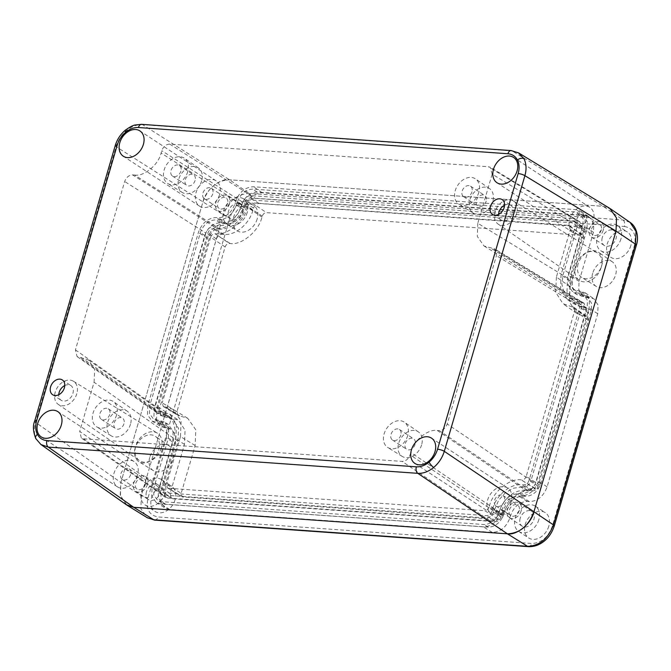 <?xml version="1.0" encoding="UTF-8"?>
<svg xmlns="http://www.w3.org/2000/svg" width="671" height="671" viewBox="0 0 671 671"><rect width="100%" height="100%" fill="white"/><g stroke="black" fill="none" stroke-linecap="round" stroke-linejoin="round"><path stroke-width="0.5" stroke-dasharray="3.35 2.52" d="M123.959 423.736A6.307 4.655 123.2 0 1 115.58 428.668A6.307 4.655 123.2 0 1 114.12 423.04A6.307 4.655 123.2 0 1 122.491 418.117A6.307 4.655 123.2 0 1 123.959 423.736M109.734 414.418A6.307 4.655 123.2 0 1 101.355 419.35A6.307 4.655 123.2 0 1 99.895 413.722A6.307 4.655 123.2 0 1 108.266 408.798A6.307 4.655 123.2 0 1 109.734 414.418M415.064 444.403A6.307 4.655 123.2 0 1 406.693 449.327A6.307 4.655 123.2 0 1 405.225 443.707A6.307 4.655 123.2 0 1 413.596 438.784A6.307 4.655 123.2 0 1 415.064 444.403M400.839 435.085A6.307 4.655 123.2 0 1 392.468 440.008A6.307 4.655 123.2 0 1 391 434.389A6.307 4.655 123.2 0 1 399.371 429.465A6.307 4.655 123.2 0 1 400.839 435.085M195.102 180.449A6.307 4.655 123.2 0 1 186.723 185.381A6.307 4.655 123.2 0 1 185.263 179.753A6.307 4.655 123.2 0 1 193.634 174.829A6.307 4.655 123.2 0 1 195.102 180.449M180.876 171.13A6.307 4.655 123.2 0 1 172.497 176.054A6.307 4.655 123.2 0 1 171.038 170.434A6.307 4.655 123.2 0 1 179.409 165.511A6.307 4.655 123.2 0 1 180.876 171.13M486.207 201.115A6.307 4.655 123.2 0 1 477.836 206.039A6.307 4.655 123.2 0 1 476.368 200.419A6.307 4.655 123.2 0 1 484.739 195.496A6.307 4.655 123.2 0 1 486.207 201.115M471.981 191.797A6.307 4.655 123.2 0 1 463.611 196.72A6.307 4.655 123.2 0 1 462.143 191.101A6.307 4.655 123.2 0 1 470.514 186.177A6.307 4.655 123.2 0 1 471.981 191.797M130.493 424.206A14.695 10.845 123.2 0 1 111.16 435.789A14.695 10.845 123.2 0 1 107.578 422.579A14.695 10.845 123.2 0 1 127.264 411.214A14.695 10.845 123.2 0 1 130.493 424.206M116.611 414.913A15.131 11.172 123.2 0 1 96.699 426.848A15.131 11.172 123.2 0 1 93.009 413.235A15.131 11.172 123.2 0 1 113.282 401.535A15.131 11.172 123.2 0 1 116.611 414.913M421.606 444.873A14.695 10.845 123.2 0 1 402.264 456.456A14.695 10.845 123.2 0 1 398.683 443.246A14.695 10.845 123.2 0 1 418.368 431.881A14.695 10.845 123.2 0 1 421.606 444.873M407.716 435.571A15.131 11.172 123.2 0 1 387.804 447.507A15.131 11.172 123.2 0 1 384.114 433.902A15.131 11.172 123.2 0 1 404.387 422.202A15.131 11.172 123.2 0 1 407.716 435.571M201.636 180.918A14.695 10.845 123.2 0 1 182.302 192.502A14.695 10.845 123.2 0 1 178.721 179.291A14.695 10.845 123.2 0 1 198.406 167.926A14.695 10.845 123.2 0 1 201.636 180.918M187.754 171.625A15.131 11.172 123.2 0 1 167.842 183.552A15.131 11.172 123.2 0 1 164.152 169.948A15.131 11.172 123.2 0 1 184.424 158.247A15.131 11.172 123.2 0 1 187.754 171.625M492.749 201.577A14.695 10.845 123.2 0 1 473.407 213.168A14.695 10.845 123.2 0 1 469.826 199.958A14.695 10.845 123.2 0 1 489.511 188.593A14.695 10.845 123.2 0 1 492.749 201.577M478.859 192.283A15.131 11.172 123.2 0 1 458.947 204.219A15.131 11.172 123.2 0 1 455.257 190.614A15.131 11.172 123.2 0 1 475.529 178.914A15.131 11.172 123.2 0 1 478.859 192.283M64.768 385.54A8.824 6.517 123.2 0 1 70.858 385.548A8.824 6.517 123.2 0 1 72.904 393.416A8.824 6.517 123.2 0 1 61.187 400.31A8.824 6.517 123.2 0 1 58.746 394.724M504.592 205.2A8.824 6.517 123.2 0 1 510.69 205.209A8.824 6.517 123.2 0 1 512.736 213.084A8.824 6.517 123.2 0 1 501.019 219.979A8.824 6.517 123.2 0 1 498.578 214.393M161.308 447.884A16.389 12.103 123.2 0 1 139.35 460.558A16.389 12.103 123.2 0 1 135.743 446.072A16.389 12.103 123.2 0 1 157.316 433.139A16.389 12.103 123.2 0 1 161.308 447.884M76.813 393.692A13.839 10.216 123.2 0 1 58.276 404.395A13.839 10.216 123.2 0 1 55.232 392.166A13.839 10.216 123.2 0 1 73.441 381.245A13.839 10.216 123.2 0 1 76.813 393.692M601.141 267.553A16.389 12.103 123.2 0 1 579.182 280.226A16.389 12.103 123.2 0 1 575.575 265.733A16.389 12.103 123.2 0 1 597.148 252.808A16.389 12.103 123.2 0 1 601.141 267.553M516.645 213.361A13.839 10.216 123.2 0 1 498.108 224.064A13.839 10.216 123.2 0 1 495.055 211.826A13.839 10.216 123.2 0 1 513.273 200.914A13.839 10.216 123.2 0 1 516.645 213.361M511.26 501.572A15.131 11.172 123.2 0 1 491.164 513.39A15.131 11.172 123.2 0 1 487.658 499.895A15.131 11.172 123.2 0 1 507.754 488.077A15.131 11.172 123.2 0 1 511.26 501.572M137.555 475.043A15.131 11.172 123.2 0 1 117.467 486.861A15.131 11.172 123.2 0 1 113.953 473.365A15.131 11.172 123.2 0 1 134.049 461.547A15.131 11.172 123.2 0 1 137.555 475.043M593.34 220.868A15.131 11.172 123.2 0 1 573.252 232.686A15.131 11.172 123.2 0 1 569.738 219.191A15.131 11.172 123.2 0 1 589.834 207.373A15.131 11.172 123.2 0 1 593.34 220.868M219.643 194.338A15.131 11.172 123.2 0 1 199.547 206.156A15.131 11.172 123.2 0 1 196.033 192.661A15.131 11.172 123.2 0 1 216.129 180.843A15.131 11.172 123.2 0 1 219.643 194.338M40.814 444.445L36.402 439.253C33.995 434.38 33.693 428.735 35.496 422.319L116.1 146.664C118.054 140.239 121.577 134.863 126.676 130.518C131.86 126.333 137.169 124.378 142.613 124.672L512.074 150.891L518.507 152.854M227.553 203.539A6.307 4.655 123.2 0 1 219.174 208.471A6.307 4.655 123.2 0 1 217.714 202.843A6.307 4.655 123.2 0 1 226.085 197.92A6.307 4.655 123.2 0 1 227.553 203.539M212.757 193.852A6.307 4.655 123.2 0 1 204.387 198.775A6.307 4.655 123.2 0 1 202.919 193.156A6.307 4.655 123.2 0 1 211.29 188.232A6.307 4.655 123.2 0 1 212.757 193.852M601.25 230.069A6.307 4.655 123.2 0 1 592.879 234.993A6.307 4.655 123.2 0 1 591.419 229.373A6.307 4.655 123.2 0 1 599.79 224.45A6.307 4.655 123.2 0 1 601.25 230.069M586.462 220.382A6.307 4.655 123.2 0 1 578.083 225.305A6.307 4.655 123.2 0 1 576.624 219.685A6.307 4.655 123.2 0 1 584.995 214.754A6.307 4.655 123.2 0 1 586.462 220.382M145.464 484.244A6.307 4.655 123.2 0 1 137.094 489.167A6.307 4.655 123.2 0 1 135.634 483.548A6.307 4.655 123.2 0 1 144.005 478.624A6.307 4.655 123.2 0 1 145.464 484.244M130.669 474.556A6.307 4.655 123.2 0 1 122.298 479.48A6.307 4.655 123.2 0 1 120.839 473.852A6.307 4.655 123.2 0 1 129.209 468.928A6.307 4.655 123.2 0 1 130.669 474.556M519.169 510.774A6.307 4.655 123.2 0 1 510.799 515.697A6.307 4.655 123.2 0 1 509.339 510.077A6.307 4.655 123.2 0 1 517.71 505.154A6.307 4.655 123.2 0 1 519.169 510.774M504.374 501.086A6.307 4.655 123.2 0 1 496.003 506.009A6.307 4.655 123.2 0 1 494.544 500.381A6.307 4.655 123.2 0 1 502.915 495.458A6.307 4.655 123.2 0 1 504.374 501.086M525.309 490.023C513.055 490.551 504.29 497.823 499.014 511.839L498.327 514.187C496.691 518.532 493.965 520.788 490.165 520.956L167.591 498.058L165.301 497.253L163.64 490.426L178.008 441.292L178.553 428.442L172.64 419.283L161.023 415.768L159.363 408.933L209.981 235.823C211.617 231.47 214.343 229.214 218.142 229.054L220.113 229.188C232.367 228.66 241.132 221.38 246.408 207.373L247.096 205.024C248.731 200.679 251.449 198.423 255.257 198.255L577.832 221.153L579.845 221.774L581.782 228.786L567.414 277.911L567.012 291.34L573.663 300.507L584.122 303.267L586.06 310.279L535.441 483.388C533.806 487.733 531.08 489.989 527.28 490.157L525.309 490.023L437.291 430.48C427.863 428.744 413.294 440.839 410.786 452.472L410.098 454.821C408.488 459.023 405.838 461.22 402.147 461.413L83.548 438.8L81.342 438.029L79.706 431.361L159.522 487.641L159.186 490.358L159.799 492.724L161.275 494.384L81.342 438.029M178.008 441.292L94.074 382.235L79.706 431.361M94.074 382.235L94.703 369.62L88.614 360.008L77.064 356.544L75.429 349.876L124.663 181.497C126.274 177.295 128.924 175.097 132.615 174.896L213.823 226.437L211.407 226.815L209.05 228.199L207.104 230.388L205.871 233.038L124.663 181.497M220.113 229.188L134.586 175.039L132.615 174.896M134.586 175.039C144.013 176.775 158.582 164.68 161.09 153.047L161.778 150.707C163.389 146.496 166.039 144.299 169.729 144.106L488.32 166.718L490.3 167.339L492.17 174.158L577.362 225.976L577.697 223.258L577.085 220.893L575.617 219.241L573.512 218.545L488.32 166.718M567.414 277.911L477.802 223.284L492.17 174.158M477.802 223.284L477.299 236.427L484.043 246.022L494.577 248.832L496.448 255.651L447.213 424.022C445.603 428.232 442.952 430.43 439.262 430.623L523.07 487.18L525.477 486.802L527.842 485.418L529.78 483.237L531.021 480.579L447.213 424.022M437.291 430.48L439.262 430.623M126.333 504.735L120.235 495.123L120.872 482.508L202.961 201.786C205.469 190.153 220.038 178.058 229.465 179.794L603.187 206.324L609.78 208.371M168.387 438.121L168.673 428.383L163.858 421.732L153.416 418.956L149.507 413.579L149.742 405.762L200.361 232.644C203.456 224.483 208.589 220.231 215.735 219.887L217.706 220.029C226.597 219.643 232.954 214.359 236.788 204.194L237.475 201.854C240.57 193.684 245.695 189.432 252.85 189.096L575.424 211.994L579.736 213.529L583.191 218.905L582.864 226.37L568.505 275.496L568.102 284.831L572.388 291.474L584.013 295.022L587.469 300.398L587.15 307.863L536.523 480.973C533.428 489.142 528.303 493.395 521.149 493.73L519.178 493.588C510.287 493.982 503.929 499.258 500.096 509.423L499.409 511.772C496.314 519.933 491.189 524.185 484.034 524.529L161.459 501.623L157.693 500.449L153.785 495.072L154.02 487.247L168.387 438.121L172.808 440.922L173.101 431.076L168.228 424.357L157.794 421.581L153.936 416.28L154.162 408.564L204.781 235.454C207.842 227.402 212.892 223.2 219.945 222.873L221.916 223.007C230.908 222.613 237.341 217.278 241.208 207.004L241.895 204.655C244.957 196.603 250.006 192.409 257.06 192.074L579.643 214.972L583.887 216.49L587.293 221.791L586.982 229.155L572.615 278.28L572.212 287.716L576.548 294.435L588.165 297.983L591.57 303.284L591.26 310.648L540.641 483.757C537.58 491.809 532.522 496.003 525.468 496.339L523.497 496.204C514.514 496.59 508.081 501.933 504.206 512.208L503.527 514.556C500.465 522.608 495.408 526.802 488.354 527.138L165.779 504.24L162.072 503.074L158.213 497.773L158.44 490.056L172.808 440.922M163.305 416.565L159.094 413.588L156.871 412.808L161.023 415.768M75.429 349.876L155.244 406.148L154.909 408.865L155.521 411.231L156.989 412.891M218.142 229.054L213.823 226.437L223.837 225.33L231.696 220.717L238.18 213.428L244.219 199.589L246.156 197.4L248.522 196.016L250.937 195.647L573.512 218.545L577.832 221.153M579.845 221.774L575.617 219.241M581.782 228.786L577.362 225.976L562.994 275.11L561.87 284.168L563.917 292.061L568.815 297.58L573.663 300.507M568.815 297.58L579.895 300.725L581.363 302.386L581.975 304.751L581.64 307.469L531.021 480.579L535.441 483.388M584.122 303.267L579.895 300.725M527.28 490.157L523.07 487.18L521.099 487.037L513.047 488.287L505.188 492.9L498.704 500.189L492.673 514.028L490.727 516.217L488.362 517.601L485.955 517.978L163.372 495.072L161.275 494.384M163.64 490.426L159.522 487.641L173.89 438.507L175.014 429.457L172.967 421.564L168.069 416.037L159.094 413.588L79.27 357.308M172.64 419.283L168.069 416.037M135.165 448.06A15.131 11.172 -56.8 0 0 138.847 461.665A15.131 11.172 -56.8 0 0 158.767 449.729A15.131 11.172 -56.8 0 0 155.429 436.36A15.131 11.172 -56.8 0 0 135.165 448.06M149.725 457.404A14.695 10.845 -56.8 0 0 153.315 470.614A14.695 10.845 -56.8 0 0 172.648 459.031A14.695 10.845 -56.8 0 0 169.411 446.039A14.695 10.845 -56.8 0 0 149.725 457.404M578.125 263.888A15.131 11.172 -56.8 0 0 581.807 277.492A15.131 11.172 -56.8 0 0 601.728 265.565A15.131 11.172 -56.8 0 0 598.389 252.187A15.131 11.172 -56.8 0 0 578.125 263.888M592.686 273.231A14.695 10.845 -56.8 0 0 596.276 286.442A14.695 10.845 -56.8 0 0 615.609 274.858A14.695 10.845 -56.8 0 0 612.371 261.866A14.695 10.845 -56.8 0 0 592.686 273.231M175.114 499.643A15.131 11.172 123.2 0 1 155.018 511.461A15.131 11.172 123.2 0 1 151.512 497.966A15.131 11.172 123.2 0 1 171.6 486.148A15.131 11.172 123.2 0 1 175.114 499.643M165.15 493.118A15.131 11.172 123.2 0 1 145.062 504.944A15.131 11.172 123.2 0 1 141.547 491.449A15.131 11.172 123.2 0 1 161.644 479.622A15.131 11.172 123.2 0 1 165.15 493.118M548.811 526.173A15.131 11.172 123.2 0 1 528.723 537.991A15.131 11.172 123.2 0 1 525.208 524.496A15.131 11.172 123.2 0 1 545.305 512.678A15.131 11.172 123.2 0 1 548.811 526.173M538.855 519.648A15.131 11.172 123.2 0 1 518.767 531.466A15.131 11.172 123.2 0 1 515.253 517.97A15.131 11.172 123.2 0 1 535.349 506.152A15.131 11.172 123.2 0 1 538.855 519.648M257.194 218.939A15.131 11.172 123.2 0 1 237.098 230.765A15.131 11.172 123.2 0 1 233.592 217.27A15.131 11.172 123.2 0 1 253.688 205.443A15.131 11.172 123.2 0 1 257.194 218.939M247.238 212.422A15.131 11.172 123.2 0 1 227.142 224.24A15.131 11.172 123.2 0 1 223.636 210.744A15.131 11.172 123.2 0 1 243.724 198.926A15.131 11.172 123.2 0 1 247.238 212.422M630.899 245.469A15.131 11.172 123.2 0 1 610.803 257.287A15.131 11.172 123.2 0 1 607.297 243.791A15.131 11.172 123.2 0 1 627.385 231.973A15.131 11.172 123.2 0 1 630.899 245.469M620.943 238.951A15.131 11.172 123.2 0 1 600.847 250.769A15.131 11.172 123.2 0 1 597.341 237.274A15.131 11.172 123.2 0 1 617.429 225.456A15.131 11.172 123.2 0 1 620.943 238.951M602.256 237.618A8.824 6.517 -56.8 0 0 604.303 245.494A8.824 6.517 -56.8 0 0 616.02 238.599A8.824 6.517 -56.8 0 0 613.973 230.723A8.824 6.517 -56.8 0 0 602.256 237.618M603.221 230.212A8.824 6.517 123.2 0 1 591.495 237.106A8.824 6.517 123.2 0 1 589.448 229.23A8.824 6.517 123.2 0 1 601.174 222.336A8.824 6.517 123.2 0 1 603.221 230.212M228.551 211.097A8.824 6.517 -56.8 0 0 230.598 218.964A8.824 6.517 -56.8 0 0 242.315 212.07A8.824 6.517 -56.8 0 0 240.268 204.194A8.824 6.517 -56.8 0 0 228.551 211.097M229.516 203.682A8.824 6.517 123.2 0 1 217.798 210.577A8.824 6.517 123.2 0 1 215.752 202.709A8.824 6.517 123.2 0 1 227.469 195.815A8.824 6.517 123.2 0 1 229.516 203.682M520.168 518.322A8.824 6.517 -56.8 0 0 522.223 526.198A8.824 6.517 -56.8 0 0 533.94 519.304A8.824 6.517 -56.8 0 0 531.893 511.428A8.824 6.517 -56.8 0 0 520.168 518.322M521.141 510.916A8.824 6.517 123.2 0 1 509.415 517.811A8.824 6.517 123.2 0 1 507.368 509.935A8.824 6.517 123.2 0 1 519.094 503.04A8.824 6.517 123.2 0 1 521.141 510.916M146.471 491.793A8.824 6.517 -56.8 0 0 148.517 499.669A8.824 6.517 -56.8 0 0 160.235 492.774A8.824 6.517 -56.8 0 0 158.188 484.898A8.824 6.517 -56.8 0 0 146.471 491.793M147.435 484.387A8.824 6.517 123.2 0 1 135.71 491.281A8.824 6.517 123.2 0 1 133.663 483.405A8.824 6.517 123.2 0 1 145.389 476.511A8.824 6.517 123.2 0 1 147.435 484.387M127.012 505.188L120.436 495.944L120.872 482.508L202.961 201.786C208.278 187.662 217.119 180.331 229.465 179.794L603.187 206.324L610.459 208.815L616.548 218.05L616.012 231.109M630.077 222.403L622.99 219.971L249.26 193.441C237.232 193.953 228.61 201.107 223.409 214.896L141.313 495.626L140.893 508.727L147.31 517.744M624.416 226.479C633.374 228.224 636.687 234.632 634.363 245.703L552.267 526.433C548.132 537.396 541.279 543.082 531.717 543.485L157.995 516.955C149.037 515.211 145.716 508.811 148.048 497.731L230.136 217.01C234.271 206.047 241.124 200.361 250.694 199.95L624.416 226.479A5.041 3.145 94.1 0 0 622.99 219.971L603.187 206.324L512.074 150.891A5.041 3.145 -85.9 0 0 511.109 150.572M166.416 437.978L152.049 487.112L151.772 496.246L156.251 502.52L160.772 503.963L483.355 526.861C491.734 526.5 497.739 521.51 501.38 511.906L502.067 509.566C505.355 500.818 510.832 496.272 518.498 495.928L520.47 496.07C528.84 495.701 534.854 490.719 538.494 481.115L589.113 307.997L589.465 299.14L585.33 292.866L573.906 289.453L570.14 283.741L570.467 275.638L584.835 226.513L585.187 217.647L581.052 211.373L576.112 209.654L253.529 186.756C245.158 187.125 239.144 192.107 235.504 201.711L234.825 204.051C231.537 212.808 226.06 217.354 218.394 217.689L216.423 217.547C208.044 217.916 202.03 222.906 198.39 232.51L147.771 405.62L147.494 414.753L151.973 421.027L162.617 423.929L166.685 429.641L166.416 437.978L175.45 443.774L161.082 492.9L160.805 501.891L165.217 508.064L169.671 509.49L492.246 532.388C500.491 532.028 506.404 527.121 509.985 517.668L510.673 515.328C514.02 506.42 519.589 501.799 527.389 501.455L529.36 501.598C537.605 501.229 543.518 496.322 547.1 486.878L597.718 313.76L598.062 305.037L593.994 298.872L582.571 295.458L578.746 289.646L579.073 281.401L593.441 232.275L593.785 223.552L589.717 217.379L584.86 215.685L262.277 192.787C254.032 193.147 248.119 198.054 244.538 207.507L243.858 209.847C240.512 218.754 234.934 223.376 227.133 223.72L225.162 223.577C216.918 223.946 211.004 228.853 207.423 238.297L156.804 411.415L156.528 420.407L160.939 426.571L171.583 429.474L175.718 435.294L175.45 443.774M168.522 417.278L178.419 420.138L185.045 430.186L184.466 444.412L170.099 493.546L171.273 498.217L172.799 498.771L495.383 521.669C497.974 521.543 499.836 520 500.969 517.031L501.656 514.691C505.338 501.061 519.161 489.57 530.526 490.727L532.497 490.87C535.089 490.744 536.951 489.201 538.083 486.232L588.702 313.122L587.393 308.358L576.741 305.456L569.587 295.399L570.056 280.763L584.424 231.629L583.116 226.873L259.14 203.506C256.548 203.632 254.686 205.175 253.554 208.144L252.866 210.484C249.184 224.106 235.362 235.605 223.997 234.439L222.026 234.305C219.434 234.431 217.572 235.974 216.439 238.943L165.821 412.053L166.995 416.725L168.522 417.278L159.782 411.248L169.755 414.133L176.439 424.282L175.861 438.649L161.493 487.783L162.608 492.212L164.059 492.74L486.634 515.638C489.092 515.513 490.862 514.053 491.935 511.235L492.623 508.895C496.347 495.139 510.304 483.531 521.778 484.697L523.749 484.839C526.207 484.722 527.976 483.254 529.05 480.444L579.669 307.326L578.427 302.814L567.775 299.912L560.553 289.755L561.023 274.967L575.391 225.842L574.15 221.321L250.249 197.987C247.792 198.104 246.022 199.572 244.949 202.382L244.261 204.722C240.537 218.486 226.58 230.094 215.106 228.92L213.135 228.777C210.677 228.895 208.907 230.363 207.834 233.181L157.215 406.29L158.331 410.719L159.782 411.248M535.181 488.773L521.182 479.882L535.97 488.823C537.941 488.723 539.35 487.549 540.214 485.309L588.408 320.495L587.536 316.938L576.725 313.399L569.411 301.866L570.174 286.735L584.131 239.002L583.258 235.454L266.479 212.64C264.508 212.741 263.099 213.915 262.235 216.154L261.958 217.094C258.956 231.059 241.468 245.569 230.153 243.489L229.365 243.43C227.394 243.531 225.984 244.705 225.12 246.953L176.926 411.759L177.924 415.399L187.679 418.243L195.773 429.759L195.16 445.527L181.204 493.252L182.202 496.892L498.855 519.622C500.826 519.513 502.243 518.347 503.099 516.1L503.376 515.16C506.379 501.195 523.866 486.685 535.181 488.773L535.97 488.823M521.182 479.882C509.868 477.802 492.38 492.313 489.377 506.278L503.376 515.16M503.099 516.1L489.1 507.217L489.377 506.278M489.1 507.217C488.236 509.457 486.827 510.631 484.856 510.732L498.855 519.622M183.258 497.219L168.572 488.278L484.856 510.732M168.572 488.278L167.515 487.951L166.517 484.319L181.204 493.252M195.16 445.527L180.474 436.586L166.517 484.319M180.474 436.586L181.086 420.826L172.992 409.31L165.083 406.844L179.769 415.785M178.981 415.726L165.083 406.844M164.294 406.794L163.238 406.467L162.239 402.826L176.926 411.759M225.12 246.953L210.677 237.198L162.239 402.826M210.677 237.198C211.533 234.959 212.95 233.785 214.913 233.676L229.365 243.43M230.153 243.489L214.913 233.676M215.701 233.734C227.016 235.823 244.504 221.304 247.515 207.347L261.958 217.094M262.235 216.154L247.784 206.408L247.515 207.347M247.784 206.408C248.647 204.16 250.057 202.986 252.028 202.885L266.479 212.64M582.076 235.043L568.312 225.339L252.028 202.885M568.312 225.339L569.494 225.75L570.367 229.306L584.131 239.002M570.174 286.735L556.41 277.031L570.367 229.306M556.41 277.031L555.647 292.17L562.961 303.695L571.801 306.773L585.565 316.477M586.353 316.527L571.801 306.773M572.589 306.832L573.772 307.234L574.644 310.79L588.408 320.495M540.214 485.309L526.215 476.418L574.644 310.79M526.215 476.418C525.351 478.666 523.934 479.832 521.971 479.941M126.676 130.518A5.041 1.308 50.3 0 0 125.343 130.191M141.648 124.345A5.041 3.145 -85.9 0 1 142.613 124.672L229.465 179.794L249.26 193.441A5.041 3.145 94.1 0 1 250.694 199.95M148.048 497.731A5.041 1.3 16.3 0 1 141.313 495.626L120.872 482.508L35.496 422.319A5.041 1.3 16.3 0 1 34.64 421.22M159.363 408.933L155.244 406.148L205.871 233.038L209.981 235.823M169.729 144.106L255.257 198.255M115.244 145.557A5.041 1.3 16.3 0 0 116.1 146.664L223.409 214.896A5.041 1.3 16.3 0 0 230.136 217.01M163.472 422.889L159.153 420.272M161.501 422.747L157.182 420.138M154.162 408.564L149.742 405.762M204.781 235.454L200.361 232.644M219.945 222.873L215.735 219.887M221.916 223.007L217.706 220.029M241.208 207.004L236.788 204.194M241.895 204.655L237.475 201.854M257.06 192.074L252.85 189.096M579.643 214.972L575.424 211.994M586.982 229.155L582.864 226.37M572.615 278.28L568.505 275.496M581.95 296.322L577.739 293.344M583.921 296.465L579.71 293.487M591.26 310.648L587.15 307.863M540.641 483.757L536.523 480.973M525.468 496.339L521.149 493.73M523.497 496.204L519.178 493.588M504.206 512.208L500.096 509.423M503.527 514.556L499.409 511.772M488.354 527.138L484.034 524.529M165.779 504.24L161.459 501.623M158.44 490.056L154.02 487.247M246.408 207.373L161.09 153.047M247.096 205.024L161.778 150.707M580.138 302.504L490.627 248.069M582.109 302.646L492.598 248.211M586.06 310.279L496.448 255.651M499.014 511.839L410.786 452.472M498.327 514.187L410.098 454.821M490.165 520.956L402.147 461.413M167.591 498.058L83.548 438.8M165.276 416.708L81.241 357.45M154.791 520.126A5.041 3.145 94.1 0 0 157.995 516.955M528.513 546.655A5.041 3.145 94.1 0 0 531.717 543.485M554.263 525.98A5.041 1.3 16.3 0 1 552.267 526.433M636.36 245.259A5.041 1.3 16.3 0 1 634.363 245.703M167.356 428.14L158.465 422.613M165.385 427.997L156.494 422.47M156.804 411.415L147.771 405.62M207.423 238.297L198.39 232.51M225.162 223.577L216.423 217.547M227.133 223.72L218.394 217.689M243.858 209.847L234.825 204.051M244.538 207.507L235.504 201.711M262.277 192.787L253.529 186.756M584.86 215.685L576.112 209.654M593.441 232.275L584.835 226.513M579.073 281.401L570.467 275.638M587.167 297.035L578.419 291.004M589.138 297.178L580.39 291.147M597.718 313.76L589.113 307.997M547.1 486.878L538.494 481.115M529.36 501.598L520.47 496.07M527.389 501.455L518.498 495.928M510.673 515.328L502.067 509.566M509.985 517.668L501.38 511.906M492.246 532.388L483.355 526.861M169.671 509.49L160.772 503.963M161.082 492.9L152.049 487.112M170.493 417.412L161.753 411.382M184.466 444.412L175.861 438.649M165.821 412.053L157.215 406.29M216.439 238.943L207.834 233.181M222.026 234.305L213.135 228.777M223.997 234.439L215.106 228.92M252.866 210.484L244.261 204.722M253.554 208.144L244.949 202.382M259.14 203.506L250.249 197.987M581.723 226.404L572.824 220.885M584.424 231.629L575.391 225.842M570.056 280.763L561.023 274.967M584.03 307.754L575.139 302.235M586.001 307.897L577.11 302.378M588.702 313.122L579.669 307.326M538.083 486.232L529.05 480.444M532.497 490.87L523.749 484.839M530.526 490.727L521.778 484.697M501.656 514.691L492.623 508.895M500.969 517.031L491.935 511.235M495.383 521.669L486.634 515.638M172.799 498.771L164.059 492.74M170.099 493.546L161.493 487.783M101.355 419.35L115.58 428.668M392.468 440.008L406.693 449.327M172.497 176.054L186.723 185.381M463.611 196.72L477.836 206.039M111.16 435.789L96.699 426.848M402.264 456.456L387.804 447.507M182.302 192.502L167.842 183.552M473.407 213.168L458.947 204.219M52.648 394.724L61.187 400.31M492.48 214.385L501.019 219.979M58.276 404.395L139.35 460.558M498.108 224.064L579.182 280.226M491.164 513.39L414.921 463.443M117.467 486.861L41.216 436.913M573.252 232.686L497.001 182.738M199.547 206.156L123.296 156.209M204.387 198.775L219.174 208.471M578.083 225.305L592.879 234.993M122.298 479.48L137.094 489.167M496.003 506.009L510.799 515.697M502.915 495.458L517.71 505.154M129.209 468.928L144.005 478.624M584.995 214.754L599.79 224.45M211.29 188.232L226.085 197.92M168.228 424.357L163.858 421.732M157.794 421.581L153.416 418.956M583.887 216.49L579.736 213.529M576.548 294.435L572.388 291.474M588.165 297.983L584.013 295.022M162.072 503.074L157.693 500.449M165.301 497.253L161.149 494.301M156.88 412.816L77.064 356.544M88.614 360.008L168.429 416.288M579.769 300.65L494.577 248.832M575.492 219.157L490.3 167.339M484.043 246.022L569.226 297.84M216.129 180.843L139.887 130.895M589.834 207.373L513.583 157.425M134.049 461.547L57.798 411.6M507.754 488.077L431.503 438.129M513.273 200.914L597.148 252.808M73.441 381.245L157.316 433.139M502.151 199.614L510.69 205.209M62.328 379.954L70.858 385.548M489.511 188.593L475.529 178.914M198.406 167.926L184.424 158.247M418.368 431.881L404.387 422.202M127.264 411.214L113.282 401.535M470.514 186.177L484.739 195.496M179.409 165.511L193.634 174.829M399.371 429.465L413.596 438.784M108.266 408.798L122.491 418.117M153.315 470.614L138.847 461.665M596.276 286.442L581.807 277.492M145.062 504.944L155.018 511.461M518.767 531.466L528.723 537.991M227.142 224.24L237.098 230.765M600.847 250.769L610.803 257.287M591.495 237.106L604.303 245.494M217.798 210.577L230.598 218.964M509.415 517.811L522.223 526.198M135.71 491.281L148.517 499.669M145.389 476.511L158.188 484.898M519.094 503.04L531.893 511.428M227.469 195.815L240.268 204.194M601.174 222.336L613.973 230.723M617.429 225.456L627.385 231.973M243.724 198.926L253.688 205.443M535.349 506.152L545.305 512.678M161.644 479.622L171.6 486.148M162.617 423.929L171.583 429.474M151.973 421.027L160.939 426.571M581.052 211.373L589.717 217.379M573.906 289.453L582.571 295.458M585.33 292.866L593.994 298.872M156.251 502.52L165.217 508.064M169.755 414.133L178.419 420.138M158.331 410.719L166.995 416.725M574.15 221.321L583.116 226.873M567.775 299.912L576.741 305.456M578.427 302.814L587.393 308.358M162.608 492.212L171.273 498.217M167.515 487.951L182.202 496.892M163.238 406.467L177.924 415.399M573.772 307.234L587.536 316.938M569.494 225.75L583.258 235.454M187.679 418.243L172.992 409.31M576.725 313.399L562.961 303.695M612.371 261.866L598.389 252.187M169.411 446.039L155.429 436.36"/><path stroke-width="1.01" d="M58.746 394.724A8.824 6.517 123.2 0 1 59.14 392.443A8.824 6.517 123.2 0 1 64.768 385.54M64.374 387.83A8.824 6.517 123.2 0 1 52.648 394.724A8.824 6.517 123.2 0 1 50.602 386.848A8.824 6.517 123.2 0 1 62.328 379.954A8.824 6.517 123.2 0 1 64.374 387.83M498.578 214.393A8.824 6.517 123.2 0 1 498.972 212.103A8.824 6.517 123.2 0 1 504.592 205.2M504.198 207.49A8.824 6.517 123.2 0 1 492.48 214.385A8.824 6.517 123.2 0 1 490.434 206.517A8.824 6.517 123.2 0 1 502.151 199.614A8.824 6.517 123.2 0 1 504.198 207.49M411.407 449.947A15.131 11.172 -56.8 0 0 414.921 463.443A15.131 11.172 -56.8 0 0 435.018 451.625A15.131 11.172 -56.8 0 0 431.503 438.129A15.131 11.172 -56.8 0 0 411.407 449.947M37.71 423.418A15.131 11.172 -56.8 0 0 41.216 436.913A15.131 11.172 -56.8 0 0 61.313 425.095A15.131 11.172 -56.8 0 0 57.798 411.6A15.131 11.172 -56.8 0 0 37.71 423.418M493.495 169.243A15.131 11.172 -56.8 0 0 497.001 182.738A15.131 11.172 -56.8 0 0 517.098 170.92A15.131 11.172 -56.8 0 0 513.583 157.425A15.131 11.172 -56.8 0 0 493.495 169.243M119.79 142.713A15.131 11.172 -56.8 0 0 123.296 156.209A15.131 11.172 -56.8 0 0 143.393 144.391A15.131 11.172 -56.8 0 0 139.887 130.895A15.131 11.172 -56.8 0 0 119.79 142.713M518.507 152.854L523.959 158.717C526.358 163.598 526.676 169.251 524.898 175.685L444.294 451.34C442.315 457.739 438.775 463.116 433.676 467.452C428.492 471.646 423.2 473.609 417.79 473.332A5.041 3.145 -85.9 0 1 416.356 466.823C420.7 467.05 424.944 465.481 429.088 462.134C433.164 458.662 435.991 454.359 437.559 449.226L518.171 173.571C519.606 168.429 519.354 163.909 517.433 160.008C515.378 156.217 512.199 154.129 507.913 153.743L138.444 127.515C134.108 127.289 129.864 128.857 125.72 132.204C121.636 135.676 118.809 139.979 117.24 145.112L36.637 420.767C35.202 425.909 35.446 430.43 37.375 434.33C39.43 438.121 42.6 440.21 46.895 440.595L416.356 466.823M507.913 153.743A5.041 3.145 -85.9 0 1 511.109 150.572L518.649 152.938L609.78 208.371L616.523 217.966L616.012 231.109L533.923 511.83C531.424 523.472 516.846 535.559 507.419 533.822L133.697 507.293L126.333 504.735L40.814 444.445M46.895 440.595A5.041 3.145 -85.9 0 0 48.32 447.104L133.697 507.293L153.827 519.799A5.041 3.145 94.1 0 0 154.791 520.126L528.513 546.655A5.041 3.145 94.1 0 1 527.549 546.328L507.419 533.822L133.697 507.293L127.012 505.188L147.31 517.744L153.827 519.799L527.549 546.328C539.585 545.825 548.207 538.67 553.407 524.881L635.496 244.152L616.012 231.109L533.923 511.83C528.605 525.955 519.773 533.286 507.419 533.822L417.79 473.332L48.32 447.104L40.939 444.538L35.739 438.507A5.041 3.137 -27.4 0 1 37.375 434.33M636.36 245.259A5.041 1.3 16.3 0 0 635.496 244.152L636.016 231.42L630.077 222.403C636.813 226.622 639.077 237.551 636.36 245.259L554.263 525.98A5.041 1.3 16.3 0 0 553.407 524.881L444.294 451.34A5.041 1.3 16.3 0 0 437.559 449.226M138.444 127.515A5.041 3.145 -85.9 0 1 141.648 124.345L135.123 125.007C133.11 125.251 129.847 126.978 125.343 130.191A5.041 1.308 50.3 0 0 125.72 132.204M36.402 439.253A5.041 3.137 -27.4 0 1 35.739 438.507C33.089 431.361 32.72 425.599 34.64 421.22A5.041 1.3 16.3 0 1 36.637 420.767M523.959 158.717A5.041 3.137 152.6 0 0 517.433 160.008M518.171 173.571A5.041 1.3 16.3 0 1 524.898 175.685L616.012 231.109M433.676 467.452A5.041 1.308 -129.7 0 1 429.088 462.134M34.64 421.22L115.244 145.557A5.041 1.3 16.3 0 1 117.24 145.112M141.648 124.345L511.109 150.572M125.343 130.191C120.47 134.317 117.106 139.442 115.244 145.557M610.459 208.815L630.077 222.403M154.791 520.126L147.31 517.744M528.513 546.655C534.611 546.857 540.222 544.701 545.338 540.163C549.314 536.683 552.292 531.952 554.263 525.98"/></g></svg>
